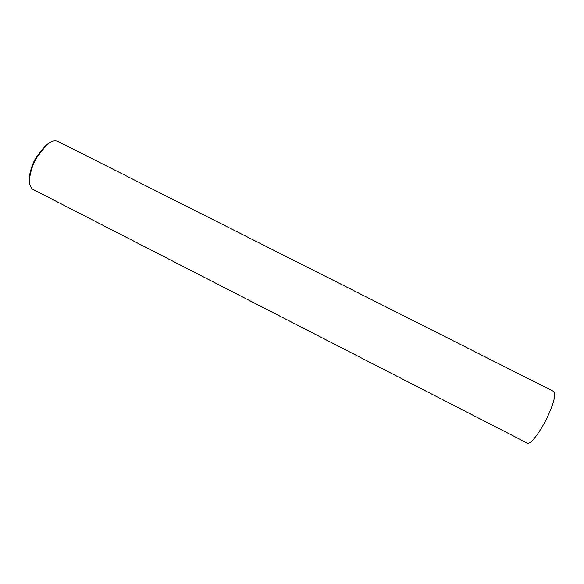 <?xml version="1.0" encoding="UTF-8"?>
<svg xmlns="http://www.w3.org/2000/svg" width="584" height="584" viewBox="0 0 584 584"><rect width="100%" height="100%" fill="white"/><g stroke="black" fill="none" stroke-linecap="round" stroke-linejoin="round"><path stroke-width="0.88" d="M29.682 177.66C30.872 170.273 33.171 163.673 36.588 157.855L46.129 145.365C50.326 141.401 54.13 140.029 57.546 141.24L553.749 391.484C557.019 393.426 551.865 408.026 547.193 417.414C542.448 427.663 531.637 444.679 527.425 443.183L33.011 189.413C30.061 187.376 28.952 183.456 29.682 177.66L29.769 184.077M51.261 141.737L45.121 145.723L35.982 157.68C32.711 163.243 30.514 169.564 29.383 176.638M46.129 145.365L45.121 145.723"/></g></svg>
